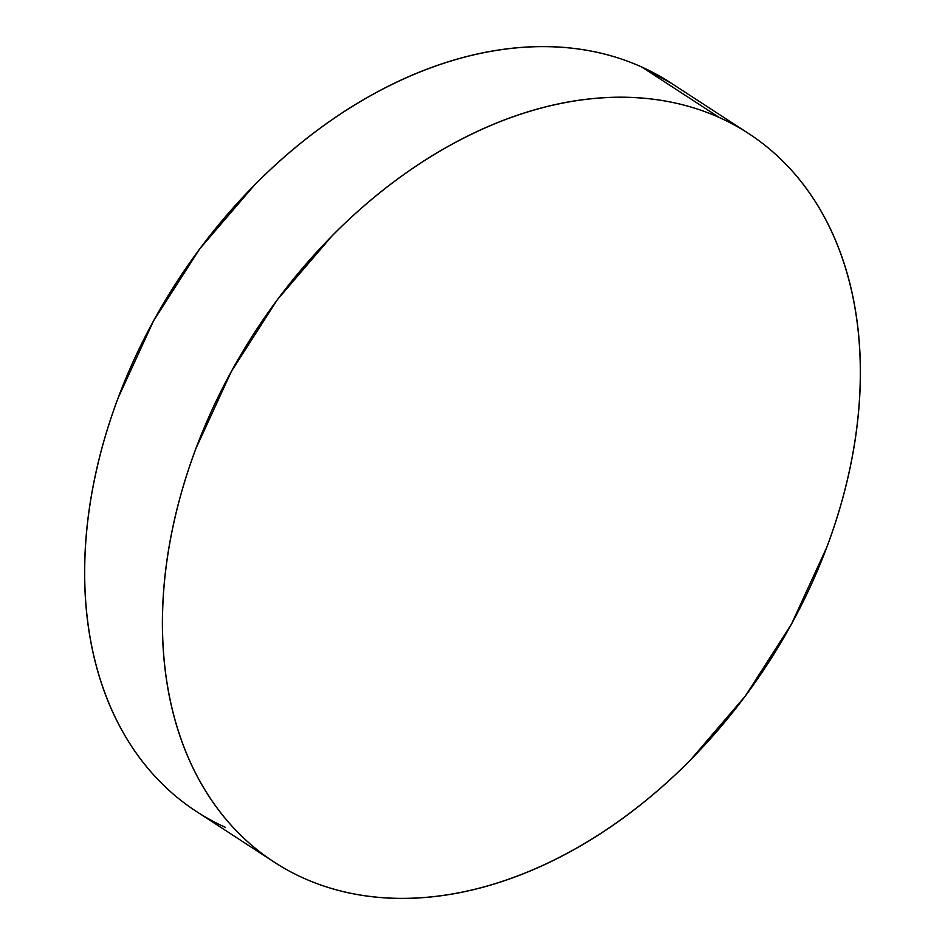 <?xml version="1.0" encoding="UTF-8"?>
<svg xmlns="http://www.w3.org/2000/svg" width="945" height="945" viewBox="0 0 945 945"><rect width="100%" height="100%" fill="white"/><g stroke="black" fill="none" stroke-linecap="round" stroke-linejoin="round"><path stroke-width="1.42" d="M719.535 117.629A434.712 305.412 -56.9 0 1 748.511 133.469A434.712 305.412 -56.9 0 1 779.79 644.49A434.712 305.412 -56.9 0 1 303.25 877.988A434.712 305.412 -56.9 0 1 274.274 862.147A434.712 305.412 -56.9 0 1 242.995 351.127A434.712 305.412 -56.9 0 1 719.535 117.629L641.749 67.012L719.535 117.629C737.915 125.933 754.795 136.576 770.163 149.582C785.531 162.587 799.104 177.707 810.857 194.918C822.611 212.141 832.344 231.123 840.034 251.89C847.736 272.656 853.252 294.805 856.595 318.323C859.926 341.842 861.025 366.282 859.879 391.643C858.733 417.005 855.355 442.803 849.768 469.051C844.18 495.286 836.479 521.451 826.662 547.557L791.437 624.149L745.451 695.898L690.464 760.016C670.796 779.909 650.184 797.923 628.602 814.07C607.021 830.218 584.896 844.192 562.228 855.969C539.571 867.758 516.797 877.137 493.916 884.107C471.035 891.076 448.485 895.506 426.266 897.396C404.047 899.286 382.583 898.601 361.888 895.328C341.18 892.068 321.643 886.28 303.25 877.988C284.858 869.695 267.978 859.04 252.61 846.035C237.242 833.029 223.681 817.921 211.928 800.698C200.163 783.488 190.441 764.493 182.739 743.727C175.049 722.96 169.533 700.824 166.19 677.305C162.859 653.786 161.76 629.346 162.906 603.973C164.052 578.612 167.419 552.813 173.018 526.578C178.605 500.342 186.307 474.166 196.123 448.072L231.348 371.468L277.334 299.73L332.321 235.6C351.977 215.708 372.602 197.694 394.183 181.546C415.765 165.399 437.889 151.436 460.546 139.647C483.214 127.858 505.988 118.479 528.869 111.51C551.75 104.541 574.3 100.111 596.519 98.221C618.739 96.331 640.202 97.028 660.898 100.288C681.605 103.56 701.143 109.337 719.535 117.629M748.511 133.469L670.726 82.853A434.712 305.412 123.1 0 0 641.749 67.012A434.712 305.412 123.1 0 0 165.21 300.51A434.712 305.412 123.1 0 0 196.489 811.531A434.712 305.412 123.1 0 0 225.465 827.371M174.837 795.418C159.469 782.413 145.896 767.293 134.143 750.082C122.389 732.859 112.656 713.877 104.966 693.11C97.264 672.344 91.748 650.195 88.405 626.677C85.074 603.158 83.975 578.718 85.121 553.357C86.267 527.995 89.645 502.197 95.232 475.949C100.82 449.714 108.521 423.549 118.338 397.443L153.562 320.851L199.549 249.102L254.536 184.984C274.204 165.091 294.816 147.077 316.398 130.93C337.979 114.782 360.104 100.808 382.772 89.031C405.429 77.242 428.203 67.863 451.084 60.893C473.965 53.924 496.515 49.494 518.734 47.604C540.953 45.714 562.417 46.399 583.112 49.672C603.82 52.932 623.357 58.72 641.749 67.012L671.93 83.632M273.07 861.367L196.489 811.531"/></g></svg>
